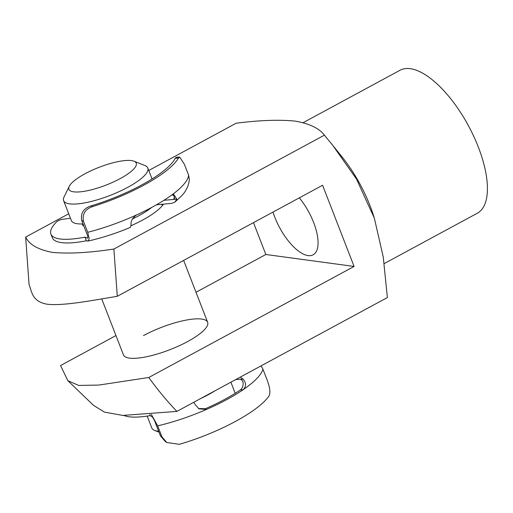 <?xml version="1.0" encoding="UTF-8"?>
<svg xmlns="http://www.w3.org/2000/svg" width="513" height="513" viewBox="0 0 513 513"><rect width="100%" height="100%" fill="white"/><g stroke="black" fill="none" stroke-linecap="round" stroke-linejoin="round"><path stroke-width="0.77" d="M156.427 204.815L171.752 203.366L174.914 202.096L176.825 199.102L173.638 194.28L171.701 195.049A81.266 21.482 158.8 0 1 136.644 214.889C132.418 217.884 130.565 221.25 131.078 224.989L130.385 227.387C115.835 233.466 101.696 238.019 87.986 241.059L89.23 238.744L87.736 232.293A81.266 21.482 -21.2 0 0 136.644 214.889M163.923 200.32L173.24 199.442A73.135 19.334 -21.2 0 0 174.875 198.031M92.68 206.559C85.209 209.08 82.144 214.004 83.484 221.334L81.708 220.545C80.426 213.209 83.561 208.316 91.128 205.873L92.68 206.559A81.266 21.482 -21.2 0 0 178.492 157.998L175.183 158.312L176.215 157.331L179.665 157.004L178.492 157.998M81.708 220.545L87.377 235.159C88.108 237.545 87.96 238.487 86.941 237.994A73.135 19.334 -21.2 0 0 87.755 237.814M176.825 199.102L173.24 199.442L174.285 199.012L174.157 195.972L172.227 194.722M175.183 158.312A77.2 20.405 158.8 0 1 91.128 205.873M70.435 218.217L62.336 219.333A4.066 1.071 -21.2 0 0 56.642 221.808A69.075 18.256 -21.2 0 0 50.915 234.069A69.075 18.256 -21.2 0 0 84.978 237.128L86.396 240.783L87.986 241.059M50.915 234.069L52.332 237.724A69.075 18.256 -21.2 0 0 86.396 240.783M83.484 221.334L87.736 232.293M87.441 238.083L84.978 237.128M179.665 157.004L184.366 164.243L188.617 175.202L189.38 179.621C188.566 186.257 185.732 191.9 180.871 196.556L174.914 202.096M160.454 435.877L161.916 436.807L166.783 442.495L165.366 441.59L160.454 435.877L154.785 421.263C153.624 418.646 152.643 417.107 151.842 416.639L150.232 415.613A69.075 18.256 158.8 0 1 128.776 416.729A69.075 18.256 158.8 0 1 123.915 415.479M193.767 402.269L195.28 404.757L198.973 408.829L206.45 409.457A81.266 21.482 -21.2 0 0 243.04 389.79C246.394 386.699 246.387 383.134 243.027 379.081L240.315 377.093M166.783 442.495L179.364 444.309A81.266 21.482 158.8 0 0 268.927 396.158C270.588 393.009 270.011 387.687 267.202 380.197L262.951 369.238A81.266 21.482 158.8 0 1 243.04 389.79L240.34 389.944C242.232 388.521 243.175 386.289 243.181 383.243C242.784 380.704 241.61 379.376 239.654 379.274L235.877 379.492M240.34 389.944A77.2 20.405 158.8 0 1 205.347 408.758L206.45 409.457A81.266 21.482 158.8 0 1 157.664 425.848L151.335 414.389M198.48 408.489L205.347 408.758M261.098 365.852L262.951 369.238M161.916 436.807L157.664 425.848M150.232 415.613L149.809 414.53M163.41 204.155A49.658 13.126 158.8 0 1 142.576 220.09A49.658 13.126 158.8 0 1 131.091 225.707M143.486 335.592A45.144 11.934 158.8 0 1 207.637 322.26A45.144 11.934 158.8 0 1 187.604 341.575A45.144 11.934 158.8 0 1 123.453 354.906L101.754 298.957M272.999 212.081A39.725 16.538 -118.4 0 0 308.076 255.596A39.725 16.538 -118.4 0 0 313.122 254.82A39.725 16.538 -118.4 0 0 299.316 197.851M148.764 170.489L236.147 123.223C259.604 120.222 279.29 119.523 295.225 121.113C309.602 123.671 319.323 128.359 324.389 135.175L113.892 249.036L117.285 296.309C92.276 300.387 64.369 305.985 47.401 304.267C32.229 301.682 31.953 292.25 29.049 284.349L25.65 237.077L68.716 213.786M113.892 249.036C89.288 252.781 68.825 253.903 52.499 252.396C38.225 249.735 29.273 244.63 25.65 237.077M324.389 135.175L332.405 144.884L356.464 178.979L374.33 218.096L373.111 214.338A81.266 33.826 -118.4 0 0 342.03 156.882L333.848 146.692M303.164 122.652L399.98 70.281A81.266 33.826 61.6 0 1 410.297 68.691A81.266 33.826 61.6 0 1 473.755 136.343A81.266 33.826 61.6 0 1 477.302 213.235L384.192 263.599M374.33 218.096L383.256 257.007L387.373 297.553L176.87 411.407C166.796 400.826 157.433 389.521 148.776 377.491L354.085 266.446L322.594 185.257L117.285 296.309M68.158 380.979L93.494 405.328L104.511 412.144L122.806 415.427L176.87 411.407M148.776 377.491L98.9 385.064L78.733 385.43L67.896 380.729L60.54 365.538L115.951 335.566M196.004 292.269L265.843 254.493L354.085 266.446M253.493 222.636L265.843 254.493M162.191 205.796A45.144 11.934 -21.2 0 0 161.973 204.533L161.884 204.296M76.238 192.009A36.115 9.548 -21.2 0 0 119.67 178.89A36.115 9.548 -21.2 0 0 134.002 161.21A36.115 9.548 -21.2 0 0 128.891 160.409A36.115 9.548 -21.2 0 0 94.116 169.361A36.115 9.548 -21.2 0 0 69.236 186.328A36.115 9.548 -21.2 0 0 76.238 192.009M134.002 161.21L145.006 165.577A45.144 11.934 158.8 0 1 147.802 168.001A45.144 11.934 158.8 0 1 121.837 190.342A45.144 11.934 158.8 0 1 72.808 204.078A45.144 11.934 158.8 0 1 63.625 200.654A45.144 11.934 158.8 0 1 64.048 196.979L69.236 186.328M63.625 200.654L71.339 220.545A45.144 11.934 -21.2 0 0 80.522 223.969A45.144 11.934 -21.2 0 0 83.023 223.924M132.386 218.987A45.144 11.934 -21.2 0 0 151.707 207.425M200.538 398.607A45.144 11.934 -21.2 0 0 215.024 390.771M147.186 416.101L151.797 427.977A45.144 11.934 -21.2 0 0 154.586 430.401A45.144 11.934 -21.2 0 0 158.671 431.279M171.701 195.049A81.266 21.482 -21.2 0 0 188.617 175.202M239.654 379.274L243.027 379.081M152.06 178.966L147.802 168.001M207.637 322.26L183.648 260.412M235.191 393.304L230.882 382.191M83.061 225.803L82.343 223.957M159.011 432.158L154.586 430.401"/></g></svg>

